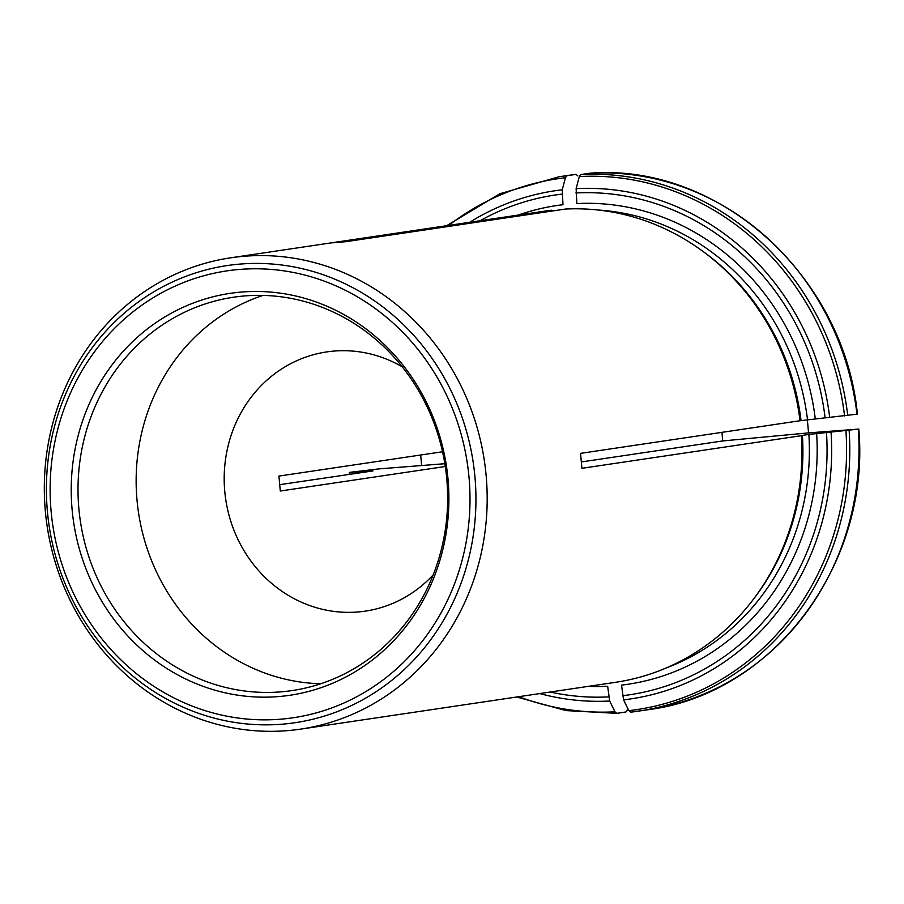 <?xml version="1.0" encoding="UTF-8"?>
<svg xmlns="http://www.w3.org/2000/svg" width="904" height="904" viewBox="0 0 904 904"><rect width="100%" height="100%" fill="white"/><g stroke="black" fill="none" stroke-linecap="round" stroke-linejoin="round"><path stroke-width="1.36" d="M300.772 729.099A238.238 221.039 81.5 0 1 45.415 511.924A238.238 221.039 81.5 0 1 230.712 257.809A238.238 221.039 81.5 0 1 486.668 482.465A238.238 221.039 81.5 0 1 300.772 729.099L615.511 682.317A238.238 221.039 -98.5 0 0 752.331 600.674A238.238 221.039 -98.5 0 0 801.396 435.683L802.413 435.389A235.989 218.96 -98.5 0 1 753.8 598.753L752.331 600.674M666.316 667.909A235.989 218.96 -98.5 0 0 808.877 434.428L858.371 429.129L808.56 432.88L807.328 419.524M808.877 434.428L802.413 435.389M816.651 433.637A241.989 224.531 -98.5 0 1 621.534 685.119L623.557 699.854L628.856 710.657L630.585 712.182A270.126 250.634 -98.5 0 0 638.427 711.154A270.126 250.634 -98.5 0 0 849.139 430.496M630.585 712.182L647.671 709.776A270.126 250.634 81.5 0 0 858.371 429.129L858.314 429.027M279.438 484.713L372.979 470.916M372.595 471.007L349.667 472.363L379.262 468.86L444.847 463.707M588.334 686.362A241.989 224.531 -98.5 0 0 607.657 686.283L609.68 701.018L614.98 711.821L616.709 713.346L625.941 711.968L627.353 709.99M516.681 697.007L565.983 710.589L616.709 713.346M349.95 474.238A268.364 249.007 -98.5 0 1 349.735 472.464L349.667 472.363M552.864 210.914L551.553 210.214A238.238 221.039 -98.5 0 0 545.451 211.027L230.712 257.809M518.274 215.062A241.989 224.531 -98.5 0 1 562.977 204.722L562.254 189.795L565.429 177.726L566.831 175.738A270.126 250.634 -98.5 0 0 558.988 176.766L568.232 175.399A270.126 250.634 81.5 0 1 576.074 174.37L566.831 175.738M568.232 175.399L576.097 174.359L577.803 175.885M815.261 418.699A241.989 224.531 -98.5 0 0 576.865 203.558L576.13 188.631L579.306 176.562L580.718 174.574L589.95 173.206A270.126 250.634 81.5 0 1 856.992 414.179L800.017 420.744A238.238 221.039 -98.5 0 0 700.103 249.334A238.238 221.039 -98.5 0 0 565.429 209.05L345.961 241.673L332.084 242.837L551.553 210.214M801.034 420.45A235.989 218.96 -98.5 0 0 702.069 250.747L700.103 249.334M445.276 466.498L280.296 491.019L278.918 476.08L442.542 451.763M402.223 366.832A131.035 121.577 -98.5 0 0 326.717 351.916A131.035 121.577 -98.5 0 0 224.791 491.686A131.035 121.577 -98.5 0 0 365.25 611.138A131.035 121.577 -98.5 0 0 433.163 574.91M722.036 432.338L722.601 440.96L581.408 461.944M447.966 478.555A203.174 188.518 -98.5 0 0 149.861 327.022A203.174 188.518 -98.5 0 0 182.359 677.333A203.174 188.518 -98.5 0 0 447.966 478.555M320.762 683.74A198.846 184.495 81.5 0 1 137.058 500.658A198.846 184.495 81.5 0 1 263.03 295.393M446.734 478.476A198.846 184.495 -98.5 0 0 233.594 297.213A198.846 184.495 -98.5 0 0 80.343 521.02A198.846 184.495 -98.5 0 0 292.071 690.577A198.846 184.495 -98.5 0 0 446.734 478.476M589.95 173.206L590.029 173.195C718.929 163.014 844.076 276.002 857.41 414.088M420.676 455.006L421.626 465.311M801.396 435.683L581.927 468.306L580.537 453.367L800.017 420.744M808.56 432.88L722.601 440.96M622.517 695.718A252.634 234.407 -98.5 0 0 826.493 432.813M623.557 699.854A256.883 238.34 -98.5 0 0 831.07 432.383M628.856 710.657A268.364 249.007 -98.5 0 0 845.941 430.869M359.408 471.967A252.634 234.407 -98.5 0 0 359.509 472.815M550.14 692.035A252.634 234.407 -98.5 0 0 608.641 696.882M356.119 472.193A256.883 238.34 -98.5 0 0 356.255 473.3M539.767 693.571A256.883 238.34 -98.5 0 0 609.68 701.018M518.783 696.69A268.364 249.007 -98.5 0 0 614.98 711.821M561.994 194.123A252.634 234.407 -98.5 0 0 480.08 220.745M562.254 189.795A256.883 238.34 -98.5 0 0 469.707 222.282M565.429 177.726A268.364 249.007 -98.5 0 0 448.723 225.401M47.46 512.048A231.074 214.395 -98.5 0 0 282.511 724.16A231.074 214.395 -98.5 0 0 474.882 476.227A231.074 214.395 -98.5 0 0 239.831 264.104A231.074 214.395 -98.5 0 0 47.46 512.048M468.961 476.792A225.876 209.57 -98.5 0 0 137.544 308.332A225.876 209.57 -98.5 0 0 173.67 697.786A225.876 209.57 -98.5 0 0 468.961 476.792M807.487 419.49A235.989 218.96 -98.5 0 0 598.256 210.033M825.115 417.874A252.634 234.407 -98.5 0 0 575.882 192.959M847.749 415.557A270.126 250.634 -98.5 0 0 580.718 174.574M829.691 417.445A256.883 238.34 -98.5 0 0 576.13 188.631M844.562 415.93A268.364 249.007 -98.5 0 0 579.306 176.562M647.671 709.776C773.112 694.193 870.676 564.198 858.8 429.05M349.475 474.306L349.249 472.464M446.621 225.717L499.833 193.75L558.988 176.766"/></g></svg>
